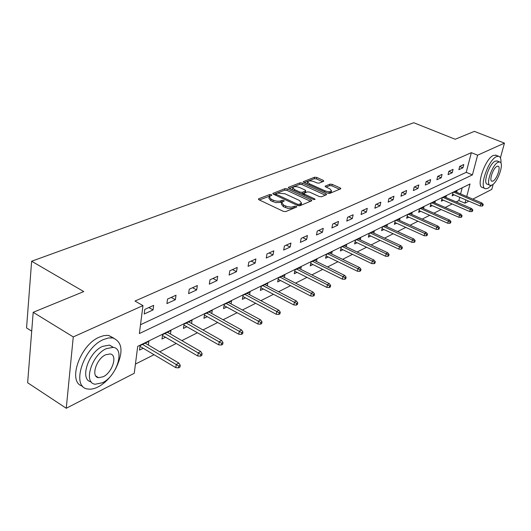 <?xml version="1.0" encoding="UTF-8"?>
<svg xmlns="http://www.w3.org/2000/svg" width="531" height="531" viewBox="0 0 531 531"><rect width="100%" height="100%" fill="white"/><g stroke="black" fill="none" stroke-linecap="round" stroke-linejoin="round"><path stroke-width="0.8" d="M271.394 194.665L269.755 194.505L258.73 198.753L258.398 199.006L259.009 199.795L283.362 211.365L285.771 211.59L296.816 206.944L296.358 206.373L294.698 206.214L291.473 207.163L287.331 206.672L283.673 205.112L281.636 202.523L284.238 201.037L283.793 200.479L282.14 200.32L279.91 201.116L277.169 201.203L274.208 200.572L271.168 199.211L269.184 196.689L271.826 195.209L271.394 194.665M270.06 195.979L259.38 199.968M295.163 207.707L293.012 208.358L293.311 206.785M282.532 201.8L280.454 202.437L280.74 200.877M323.691 181.297L323.306 180.361L316.795 177.44L314.591 177.215L303.327 181.662L303.958 182.405L327.587 193.138L329.844 193.364L340.875 188.704L340.212 187.941L332.207 184.35L329.997 184.131L325.118 186.189L325.775 186.945L329.751 188.744L331.523 190.802C330.255 191.917 328.019 191.903 324.813 190.755L309.268 183.706L307.568 181.715C308.843 180.606 311.08 180.62 314.266 181.748L316.828 182.91L319.051 183.129L323.691 181.297M466.722 196.53L470.028 183.965L137.715 346.358L134.25 373.286L66.256 408.266L27.645 382.751L33.188 312.314L83.752 291.579L31.634 261.232L413.762 122.734L455.193 139.248L474.389 131.376L504.45 143.124L500.408 157.899M33.188 312.314L73.265 336.919L142.965 305.597L139.368 333.554L472.424 174.885L477.615 155.191L504.45 143.124M140.496 324.74L466.225 172.329L471.349 152.669L135 301.057L142.965 305.597M471.349 152.669L477.615 155.191M287.264 188.863L284.968 188.638L272.834 193.43L273.452 194.207L297.579 205.504L299.935 205.729L311.83 200.705L311.173 199.908L287.264 188.863L286.979 190.39L284.689 190.171L273.817 194.379M288.658 187.217L300.048 182.823L302.298 183.049L325.954 193.815L326.618 194.592L321.607 196.769L319.323 196.55L309.606 192.096L307.33 191.877L303.818 193.384L304.462 194.16L314.617 198.84L315.075 199.397L313.263 199.397L288.983 188.2L288.36 187.436L288.658 187.217L288.525 187.908M31.634 261.232L26.55 327.926L31.707 331.158M144.193 314L153.061 309.938L153.671 305.371L144.79 309.407L144.193 314M166.913 303.586L175.369 299.703L176.013 295.229L167.544 299.072L166.913 303.586M188.591 293.643L196.669 289.933L197.34 285.539L189.248 289.216L188.591 293.643M209.307 284.138L217.026 280.6L217.723 276.279L209.991 279.791L209.307 284.138M229.113 275.058L236.501 271.666L237.218 267.425L229.817 270.783L229.113 275.058M248.077 266.356L255.152 263.11L255.889 258.949L248.8 262.161L248.077 266.356M266.243 258.026L273.027 254.913L273.784 250.818L266.987 253.904L266.243 258.026M283.667 250.035L290.178 247.048L290.948 243.025L284.43 245.986L283.667 250.035M300.387 242.362L306.646 239.494L307.422 235.538L301.163 238.379L300.387 242.362M316.456 234.994L322.463 232.239L323.26 228.343L317.246 231.078L316.456 234.994M331.902 227.912L337.683 225.257L338.486 221.427L332.698 224.055L331.902 227.912M346.756 221.095L352.325 218.54L353.142 214.776L347.566 217.305L346.756 221.095M361.067 214.531L366.43 212.075L367.253 208.364L361.883 210.8L361.067 214.531M374.853 208.212L380.023 205.842L380.846 202.185L375.676 204.535L374.853 208.212M388.141 202.112L393.132 199.829L393.962 196.231L388.977 198.494L388.141 202.112M400.965 196.231L405.777 194.027L406.62 190.483L401.801 192.667L400.965 196.231M413.344 190.556L417.997 188.425L418.84 184.934L414.187 187.045L413.344 190.556M425.304 185.067L429.798 183.009L430.641 179.571L426.147 181.609L425.304 185.067M436.867 179.77L441.208 177.779L442.057 174.387L437.71 176.358L436.867 179.77M448.045 174.639L452.246 172.714L453.096 169.369L448.894 171.281L448.045 174.639M458.857 169.681L462.926 167.816L463.782 164.517L459.713 166.369L458.857 169.681M135.432 364.1L154.023 354.701M159.791 351.787L176.232 343.477M181.874 340.623L197.432 332.751M202.955 329.963L217.703 322.503M223.113 319.768L237.098 312.699M242.395 310.018L255.676 303.307M260.867 300.679L273.478 294.3M278.569 291.731L290.563 285.665M295.555 283.142L306.971 277.368M311.87 274.892L322.742 269.396M327.547 266.967L337.902 261.73M342.621 259.34L352.504 254.349M357.137 252.006L366.563 247.24M371.116 244.937L380.11 240.384M384.583 238.127L393.179 233.779M397.58 231.556L405.797 227.401M410.124 225.21L417.977 221.241M422.231 219.091L429.752 215.287M433.933 213.17L441.128 209.533M445.25 207.448L452.14 203.97M456.195 201.919L458.87 200.565L459.727 197.266M460.596 193.928L462.196 187.795M148.375 345.031L148.866 341.353L140.091 345.648L139.514 350.088L143.211 348.263M170.458 334.026L170.955 330.547L162.579 334.643L161.968 339.01L165.526 337.251M191.558 323.525L192.063 320.226L184.058 324.142L183.421 328.43L186.846 326.738M211.743 313.489L212.247 310.35L204.588 314.1L203.924 318.308L207.223 316.682M231.065 303.885L231.569 300.898L224.235 304.489L223.551 308.63L226.73 307.057M249.577 294.692L250.081 291.844L243.052 295.282L242.348 299.351L245.422 297.838M267.332 285.884L267.836 283.162L261.093 286.461L260.369 290.464L263.336 288.997M284.377 277.428L284.875 274.826L278.403 277.992L277.66 281.928L280.534 280.514M300.752 269.31L301.25 266.821L295.024 269.861L294.274 273.73L297.055 272.363M316.496 261.511L316.987 259.121L311.007 262.042L310.237 265.858L312.932 264.531M331.643 254.01L332.127 251.714L326.373 254.528L325.589 258.278L328.204 256.991M346.232 246.789L346.71 244.579L341.161 247.293L340.378 250.984L342.907 249.736M360.283 239.839L360.755 237.709L355.412 240.324L354.615 243.961L357.071 242.747M373.831 233.136L374.295 231.085L369.145 233.607L368.341 237.184L370.731 236.01M386.907 226.671L387.364 224.693L382.393 227.129L381.583 230.653L383.9 229.511M399.531 220.431L399.982 218.526L395.183 220.869L394.36 224.347L396.617 223.239M411.724 214.405L412.169 212.566L407.529 214.829L406.706 218.261L408.897 217.179M423.506 208.583L423.944 206.805L419.463 208.995L418.634 212.373L420.771 211.318M434.902 202.955L435.334 201.229L430.999 203.353L430.17 206.678L432.247 205.656M445.934 197.512L446.359 195.839L442.164 197.89L441.327 201.176L443.352 200.174M456.614 192.235L457.032 190.622L452.963 192.607L452.133 195.846L454.105 194.87M66.256 408.266L73.265 336.919M493.219 184.171L491.799 189.381L472.842 199.132M468.873 201.169L464.97 203.181L465.84 199.875M458.87 200.565L464.97 203.181M466.225 172.329L472.424 174.885M153.061 309.938L148.872 307.555M175.369 299.703L171.228 297.4M196.669 289.933L192.567 287.709M217.026 280.6L212.971 278.436M236.501 271.666L232.492 269.575M255.152 263.11L251.183 261.086M273.027 254.913L269.104 252.942M290.178 247.048L286.295 245.136M306.646 239.494L302.803 237.636M322.463 232.239L318.666 230.427M337.683 225.257L333.926 223.498M352.325 218.54L348.615 216.827M366.43 212.075L362.759 210.402M380.023 205.842L376.393 204.209M393.132 199.829L389.542 198.242M405.777 194.027L402.232 192.474M417.997 188.425L414.485 186.912M429.798 183.009L426.327 181.529M441.208 177.779L437.776 176.332M452.246 172.714L448.881 171.314M462.926 167.816L459.68 166.482M269.084 197.247L268.905 198.249L270.89 200.771L271.168 199.211M280.454 202.437L275.675 202.596L270.89 200.771M281.536 203.081L281.35 204.09L283.388 206.678L283.673 205.112M293.012 208.358L288.227 208.53L283.388 206.678M310.595 201.322L286.979 190.39M276.113 193.629L276.326 194.339L297.486 204.236L299.132 204.389L301.508 203.061L299.431 200.486L285.021 193.782L277.574 193.058L276.113 193.629M301.309 204.096L300.28 205.351L299.072 205.849M289.342 188.366L299.763 184.33L300.048 182.823M325.384 195.209L302.013 184.549L299.763 184.33M299.63 187.529C296.384 186.368 294.094 186.361 292.767 187.523L294.453 189.554L299.955 192.089L302.245 192.315L305.756 190.808L305.119 190.038L299.63 187.529M292.694 187.934L292.541 189.839M301.449 193.948L301.953 193.842L302.245 192.315M305.491 192.182L301.953 193.842M307.495 182.093L307.316 183.932M327.435 193.072L331.211 192.308L331.291 191.937M339.634 189.315L331.908 185.843L329.691 185.624L326.074 187.085M322.682 181.695L316.503 178.92L314.306 178.701L304.309 182.564M178.535 367.864L179.969 367.094L180.241 365.308L178.801 366.071L178.535 367.864L175.781 367.651L176.259 364.425L178.847 363.058L145.195 343.152M178.801 366.071L142.56 344.44M175.781 367.651L139.998 346.351M178.847 363.058L180.241 365.308M115.413 369.251C123.61 352.471 122.747 342.03 112.831 337.935L108.377 337.975L103.399 339.594C83.002 347.911 70.749 387.603 87.874 389.011C90.934 389.515 94.339 388.825 98.076 386.933C103.286 384.198 108.025 379.924 112.293 374.103M113.767 338.154L108.789 335.512L107.587 335.36L103.638 335.672L99.337 337.139C79.736 345.044 67.039 382.871 82.663 386.163M91.186 381.816C79.331 380.209 88.232 352.332 102.636 346.351L109.505 345.11L113.435 347.407M106.373 348.621C91.757 354.754 82.969 383.19 95.228 384.225L102.476 382.751C116.86 376.174 125.316 348.721 113.229 347.367L106.373 348.621M103.16 376.764C112.459 372.576 117.942 354.774 110.136 353.938L105.676 354.768C96.284 358.77 90.655 376.983 98.534 377.687L103.16 376.764M500.939 163.15C501.237 159.081 500.467 156.784 498.622 156.26L496.531 156.612C488.208 159.745 478.597 188.352 485.639 188.757L487.916 188.313L491.527 185.253M496.233 155.311L493.452 155.384C485.102 158.497 475.53 187.071 482.606 187.496L484.889 188.445M489.761 185.18L487.491 184.237C482.427 183.918 489.323 163.395 495.31 161.099L497.328 161.039M498.144 162.24C492.177 164.55 485.254 185.087 490.292 185.399L491.905 185.087C497.846 182.571 504.642 162.44 499.664 161.975L498.144 162.24M493.007 181.058C496.837 179.458 501.231 166.442 498.012 166.157L497.023 166.329C493.186 167.842 488.739 181.031 491.978 181.25L493.007 181.058M200.466 356.175L201.833 355.445L202.112 353.686L200.745 354.416L200.466 356.175L197.758 355.982L198.255 352.816L200.725 351.509L167.424 332.273M200.745 354.416L164.909 333.501M197.758 355.982L162.466 335.473M200.725 351.509L202.112 353.686M221.394 345.024L222.701 344.327L222.993 342.601L221.679 343.298L221.394 345.024L218.726 344.845L219.243 341.732L221.606 340.49L188.658 321.886M221.679 343.298L186.255 323.06M218.726 344.845L183.918 325.078M221.606 340.49L222.993 342.601M241.386 334.371L242.634 333.707L242.932 332.008L241.685 332.671L241.386 334.371L238.764 334.205L239.295 331.152L241.552 329.957L208.968 311.956M241.685 332.671L206.665 313.078M238.764 334.205L204.428 315.129M241.552 329.957L242.932 332.008M260.502 324.182L261.703 323.545L262.009 321.879L260.814 322.516L260.502 324.182L257.92 324.029L258.471 321.023L260.628 319.888L228.403 302.451M260.814 322.516L226.199 303.526M257.92 324.029L224.049 305.597M260.628 319.888L262.009 321.879M278.808 314.432L279.95 313.821L280.268 312.182L279.12 312.792L278.808 314.432L276.266 314.286L276.83 311.332L278.894 310.243L247.021 293.338M279.12 312.792L244.917 294.373M276.266 314.286L242.846 296.464M278.894 310.243L280.268 312.182M296.344 305.086L297.44 304.502L297.765 302.889L296.663 303.473L296.344 305.086L293.842 304.953L294.413 302.053L296.398 301.004L264.883 284.603M296.663 303.473L262.858 285.598M293.842 304.953L260.867 287.702M296.398 301.004L297.765 302.889M313.157 296.125L314.213 295.561L314.538 293.975L313.482 294.539L313.157 296.125L310.695 295.999L311.279 293.145L313.177 292.143L282.021 276.22M313.482 294.539L280.076 277.175M310.695 295.999L278.158 279.293M313.177 292.143L314.538 293.975M329.3 287.523L330.315 286.986L330.647 285.426L329.632 285.963L329.3 287.523L326.87 287.41L327.468 284.603L329.293 283.64L298.482 268.168M329.632 285.963L296.617 269.084M326.87 287.41L294.765 271.208M329.293 283.64L330.647 285.426M344.805 279.26L345.781 278.742L346.112 277.209L345.143 277.726L344.805 279.26L342.415 279.16L343.013 276.392L344.772 275.47L314.306 260.429M345.143 277.726L312.513 261.305M342.415 279.16L310.721 263.436M344.772 275.47L346.112 277.209M359.713 271.321L360.649 270.817L360.987 269.31L360.051 269.808L359.713 271.321L357.356 271.222L357.96 268.5L359.653 267.611L329.532 252.982M360.051 269.808L327.806 253.831M357.356 271.222L326.074 255.955M359.653 267.611L360.987 269.31M374.056 263.675L374.952 263.197L375.298 261.71L374.395 262.188L374.056 263.675L371.733 263.588L372.344 260.907L373.97 260.051L344.188 245.813M374.395 262.188L342.522 246.63M371.733 263.588L340.856 248.754M373.97 260.051L375.298 261.71M387.862 256.32L388.732 255.856L389.077 254.395L388.207 254.853L387.862 256.32L385.572 256.234L386.19 253.599L387.756 252.776L358.312 238.904M388.207 254.853L356.706 239.693M385.572 256.234L355.086 241.811M387.756 252.776L389.077 254.395M401.164 249.231L402 248.787L402.345 247.34L401.509 247.785L401.164 249.231L398.907 249.152L399.531 246.557L401.038 245.76L371.926 232.246M401.509 247.785L370.379 233.003M398.907 249.152L368.806 235.114M401.038 245.76L402.345 247.34M413.994 242.395L414.797 241.963L415.149 240.543L414.339 240.974L413.994 242.395L411.764 242.322L412.395 239.766L413.848 238.996L385.055 225.821M414.339 240.974L383.568 226.551M411.764 242.322L382.041 228.655M413.848 238.996L415.149 240.543M426.366 235.804L427.143 235.386L427.495 233.985L426.718 234.403L426.366 235.804L424.169 235.737L424.8 233.215L426.207 232.478L397.739 219.622M426.718 234.403L396.299 220.325M424.169 235.737L394.818 222.423M426.207 232.478L427.495 233.985M438.314 229.432L439.064 229.034L439.416 227.653L438.666 228.058L438.314 229.432L436.15 229.379L436.781 226.89L438.135 226.179L409.985 213.628M438.666 228.058L408.591 214.312M436.15 229.379L407.151 216.396M438.135 226.179L439.416 227.653M449.85 223.285L450.58 222.901L450.932 221.54L450.208 221.925L449.85 223.285L447.719 223.232L448.35 220.783L449.657 220.093L421.82 207.84M450.208 221.925L420.472 208.497M447.719 223.232L419.078 210.568M449.657 220.093L450.932 221.54M461.008 217.345L461.711 216.967L462.063 215.626L461.359 216.004L461.008 217.345L458.903 217.292L459.534 214.882L460.802 214.212L433.263 202.245M461.359 216.004L431.962 202.882M458.903 217.292L430.601 204.939M460.802 214.212L462.063 215.626M471.793 211.597L472.471 211.232L472.829 209.911L472.145 210.269L471.793 211.597L469.716 211.55L470.347 209.168L471.574 208.524L444.341 196.828M472.145 210.269L443.08 197.439M469.716 211.55L441.759 199.49M471.574 208.524L472.829 209.911M482.234 206.035L482.891 205.683L483.243 204.382L482.586 204.727L482.234 206.035L480.183 205.995L480.814 203.645L482.002 203.021L455.06 191.578M482.586 204.727L453.846 192.176M480.183 205.995L452.551 194.207M482.002 203.021L483.243 204.382M269.476 196.058L269.755 194.505M294.4 207.78L294.698 206.214M281.855 201.88L282.14 200.32M272.894 201.72L273.173 200.154M285.419 207.641L285.711 206.068M258.597 199.53L258.73 198.753M310.92 201.189L311.173 199.908M273.014 193.934L273.146 193.198M284.689 190.171L284.968 188.638M276.127 195.461L276.326 194.339M297.274 205.364L297.486 204.236M298.86 205.836L299.132 204.389M300.28 205.351L300.579 203.798M302.013 184.549L302.298 183.049M325.702 195.076L325.954 193.815M304.256 195.242L304.462 194.16M314.458 199.629L314.617 198.84M294.254 190.629L294.453 189.554M299.75 193.165L299.955 192.089M305.186 192.547L305.478 191.027M309.069 184.728L309.268 183.706M324.607 191.784L324.813 190.755M325.257 186.613L325.384 185.983M329.691 185.624L329.997 184.131M331.908 185.843L332.207 184.35M339.953 189.182L340.212 187.941M303.48 182.106L303.606 181.449M314.306 178.701L314.591 177.215M316.503 178.92L316.795 177.44M323.067 181.542L323.306 180.361M275.635 195.229L275.874 193.915M301.21 204.614L301.508 203.061M303.526 194.904L303.785 193.536M305.464 192.328L305.756 190.808M331.211 192.308L331.523 190.802M95.819 375.975L98.534 377.687M109.505 345.11L113.229 347.367M112.831 337.935L108.789 335.512M491.64 181.111L491.978 181.25M496.837 160.84L499.664 161.975M498.622 156.26L495.556 155.039"/></g></svg>
